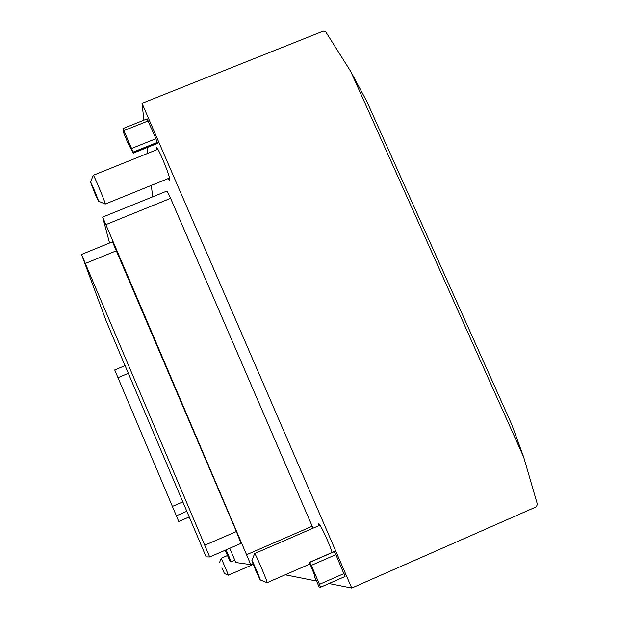 <?xml version="1.0" encoding="UTF-8"?>
<svg xmlns="http://www.w3.org/2000/svg" width="619" height="619" viewBox="0 0 619 619"><rect width="100%" height="100%" fill="white"/><g stroke="black" fill="none" stroke-linecap="round" stroke-linejoin="round"><path stroke-width="0.93" d="M512.153 425.609L523.643 457L537.424 504.369L536.263 506.853L351.747 588.05L142.006 103.311L323.242 31.097L325.795 31.894L350.764 71.495L366.224 100.309M125.03 365.643L105.981 320.464L81.507 254.455L209.702 556.961L206.135 556.876L125.077 365.62L114.708 369.945L178.759 521.461L114.708 369.945M168.182 178.566L169.606 180.206L169.745 179.549C169.807 175.254 157.628 146.092 156.421 147.647L156.537 149.837M332.101 552.473C329.416 543.304 319.427 522.181 318.445 523.558L318.592 525.779M109.555 243.027L102.653 217.107L166.759 191.109C167.285 191.263 168.569 193.67 170.612 198.328L313.036 528.193M147.136 119.026L155.949 138.679L157.187 143.376M333.943 551.668L309.485 562.354L311.311 565.371L319.481 584.336L320.495 587.261L319.149 586.944L314.754 577.04C314.939 576.328 313.81 573.078 311.365 567.29L309.485 562.354L333.943 551.668L335.885 554.624L345.038 576.49L320.503 587.253M285.189 574.803L316.34 581.001M329.006 583.524L351.747 588.05M152.645 196.834L151.346 185.375M147.701 153.388L147.043 147.585M143.925 120.156L142.006 103.311M320.495 587.261L345.038 576.49M127.831 142.904L123.738 133.031L123.026 128.512L133.116 152.104L133.24 153.133L127.831 142.904L128.21 142.749M102.653 217.107L250.772 564.621L235.816 562.516L229.757 548.272M226.105 549.85L231.22 561.866L234.864 560.28M231.22 561.866L230.198 561.727L225.184 550.252M81.507 254.455L112.488 241.828L236.396 531.535L240.984 543.405L209.702 556.961L240.984 543.405M260.22 579.933L267.129 582.696C268.197 583.121 255.059 552.442 254.649 553.564L251.91 560.505M255.601 570.107L260.181 579.918C261.28 581.125 251.763 558.887 251.894 560.543L255.601 570.107M98.498 201.175L105.222 204.038C106.259 204.541 93.701 174.249 93.291 175.278L90.529 182.001M95.225 194.211L98.46 201.16C99.504 202.367 90.405 180.477 90.513 182.032L95.225 194.211M253.241 564.396L228.457 575.175L221.254 558.237L227.475 555.529M221.927 567.871L224.442 573.565L221.927 567.871M350.764 71.495L523.643 457M309.763 562.361L334.275 551.653M311.311 565.371L335.885 554.624M319.481 584.336L344.071 573.542M124.079 130.532L148.251 120.867M131.762 148.39L155.949 138.679M133.116 152.104L157.249 142.409M133.247 153.001L157.334 143.322M106.12 224.519L170.612 198.328M246.896 554.585L312.2 526.22M250.78 564.613L252.954 563.669L250.772 564.621M85.414 263.423L116.62 250.687M204.85 545.169L236.396 531.535M117.974 377.667L128.404 373.311M172.399 506.404L182.891 501.908M176.361 515.766L186.776 511.302M178.759 521.461L189.151 516.997L178.767 521.461M365.589 98.684L512.896 427.04M127.823 142.95L128.234 142.788M123.026 128.512L147.16 118.863M133.24 153.133L157.303 143.469M319.969 525.183L254.649 553.564M309.964 563.979L267.129 582.696M157.853 149.303L93.291 175.278M169.49 178.032L105.222 204.038M224.449 573.573L228.45 575.175M219.652 562.269L221.254 558.237"/></g></svg>
